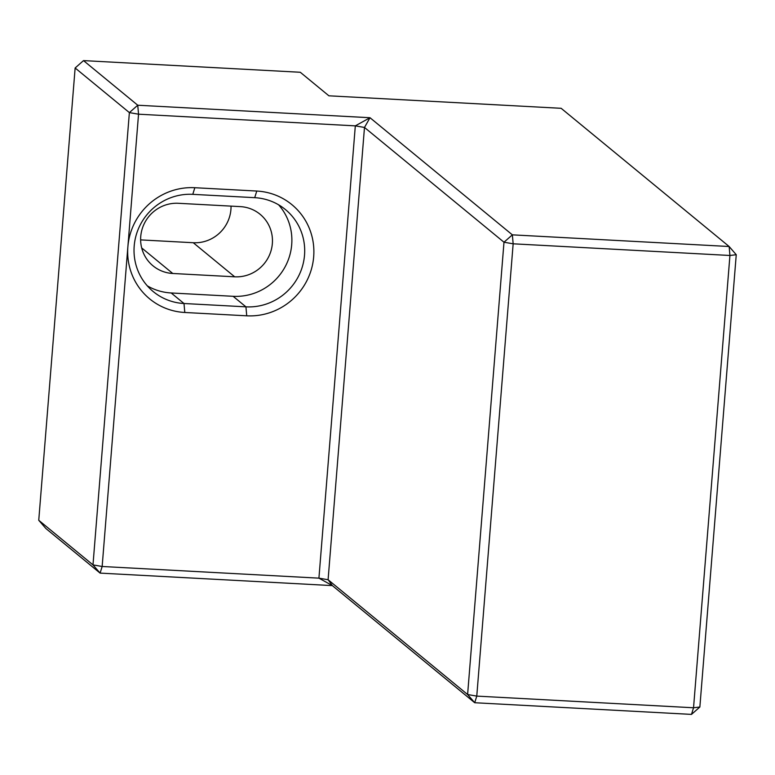 <?xml version="1.0" encoding="UTF-8"?>
<svg xmlns="http://www.w3.org/2000/svg" width="775" height="775" viewBox="0 0 775 775"><rect width="100%" height="100%" fill="white"/><g stroke="black" fill="none" stroke-linecap="round" stroke-linejoin="round"><path stroke-width="1.16" d="M140.633 239.892L193.266 242.73A35.534 34.555 129.4 0 0 231.037 206.121M172.757 273.478L234.689 276.811A35.534 34.555 129.4 0 0 269.816 254.229A35.534 34.555 129.4 0 0 260.09 214.278A35.534 34.555 129.4 0 0 240.337 206.625L178.405 203.292A35.534 34.555 129.4 0 0 143.268 225.874A35.534 34.555 129.4 0 0 153.004 265.825A35.534 34.555 129.4 0 0 172.757 273.478L141.689 247.922M127.875 246.76A63.172 61.428 129.4 0 0 184.799 312.48L246.731 315.812A63.172 61.428 129.4 0 0 313.681 256.767A63.172 61.428 129.4 0 0 256.767 191.047L194.835 187.715A63.172 61.428 129.4 0 0 127.875 246.76L138.541 114.196L355.318 125.86L318.922 578.15L102.155 566.486L127.875 246.76M184.799 312.48L183.995 303.509A55.277 53.746 -50.6 0 1 153.276 291.613A55.277 53.746 -50.6 0 1 138.134 229.458A55.277 53.746 -50.6 0 1 192.781 194.341L254.713 197.673A55.277 53.746 -50.6 0 1 285.442 209.57A55.277 53.746 -50.6 0 1 300.584 271.725A55.277 53.746 -50.6 0 1 245.937 306.842L183.995 303.509L171.188 292.969L233.12 296.302A55.277 53.746 129.4 0 0 286.014 265.079A55.277 53.746 129.4 0 0 278.613 204.813M147.289 285.83A55.277 53.746 129.4 0 0 171.188 292.969M736.25 254.723L729.934 255.479L729.139 246.508L736.25 254.723L699.864 707.013L691.494 714.395L693.538 707.769L699.864 707.013M83.506 60.605L300.283 72.269L328.9 95.809L561.148 108.306L729.139 246.508L512.362 234.844L513.157 243.805L503.992 242.226L512.362 234.844L370.004 117.722L364.483 127.449L355.318 125.86L370.004 117.722L137.747 105.226L138.541 114.196L129.377 112.608L137.747 105.226L83.506 60.605L75.136 67.987L129.377 112.608L92.99 564.898L102.155 566.486L100.101 573.113L92.99 564.898L38.75 520.277L45.861 528.492L100.101 573.113L332.359 585.609L318.922 578.15L328.096 579.739L332.359 585.609L474.717 702.731L467.606 694.516L476.77 696.105L474.717 702.731L691.494 714.395M729.934 255.479L693.538 707.769L476.77 696.105L513.157 243.805L729.934 255.479M467.606 694.516L328.096 579.739L364.483 127.449L503.992 242.226L467.606 694.516M38.75 520.277L75.136 67.987M234.689 276.811L193.266 242.73M192.781 194.341L194.835 187.715M246.731 315.812L245.937 306.842L233.12 296.302M254.713 197.673L256.767 191.047"/></g></svg>
